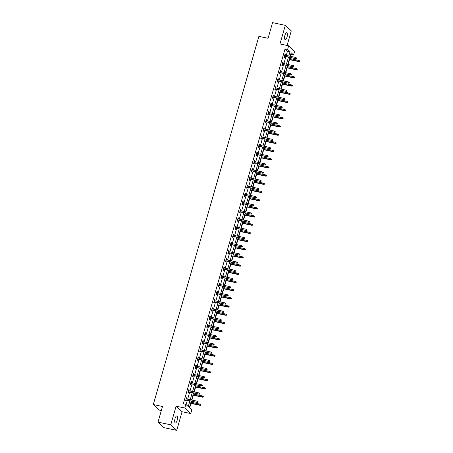 <?xml version="1.0" encoding="UTF-8"?>
<svg xmlns="http://www.w3.org/2000/svg" width="453" height="453" viewBox="0 0 453 453"><rect width="100%" height="100%" fill="white"/><g stroke="black" fill="none" stroke-linecap="round" stroke-linejoin="round"><path stroke-width="0.68" d="M177.112 420.407A3.556 1.234 101.9 0 0 176.812 415.967A3.556 1.234 101.9 0 0 175.051 418.493A3.556 1.234 101.9 0 0 175.351 422.932A3.556 1.234 101.9 0 0 177.112 420.407M286.998 37.191A3.556 1.234 101.9 0 0 286.698 32.752A3.556 1.234 101.9 0 0 284.937 35.277A3.556 1.234 101.9 0 0 285.231 39.717A3.556 1.234 101.9 0 0 286.998 37.191M191.24 401.165L189.388 407.632L191.806 409.874L190.753 413.549L184.79 408.011L185.843 404.336L188.255 406.584L189.892 400.882M182.072 411.726L176.109 406.188L170.77 424.812L158.006 422.128L163.969 427.666L176.732 430.35L182.072 411.726L190.753 413.549M161.33 410.531L159.263 410.101L153.301 404.557L258.884 36.353L268.074 38.284L272.553 22.65L285.316 25.334L279.977 43.958L288.652 45.787L294.62 51.325L293.567 54.994L291.149 52.752L290.141 56.268M287.1 45.459L291.279 30.872L285.316 25.334M290.475 56.336L291.013 54.456L293.567 54.994M189.665 407.893L190.951 403.419M191.274 402.281L191.574 401.239M191.902 400.095L193.295 395.237M193.624 394.093L193.924 393.051M194.246 391.913L195.645 387.049M195.968 385.911L196.268 384.869M196.596 383.725L197.989 378.867M198.318 377.728L198.618 376.681M198.941 375.543L200.334 370.684M200.662 369.54L200.962 368.499M201.291 367.355L202.684 362.496M203.012 361.358L203.312 360.316M203.635 359.172L205.028 354.314M205.356 353.17L205.656 352.128M205.985 350.99L207.378 346.126M207.706 344.988L208.001 343.946M208.329 342.802L209.722 337.944M210.05 336.8L210.351 335.758M210.679 334.62L212.072 329.761M212.4 328.618L212.695 327.576M213.023 326.432L214.416 321.573M214.745 320.435L215.045 319.388M215.373 318.249L216.766 313.391M217.095 312.247L217.389 311.205M217.717 310.062L219.11 305.203M219.439 304.065L219.739 303.023M220.067 301.879L221.46 297.021M221.783 295.877L222.083 294.835M222.412 293.697L223.805 288.833M224.133 287.695L224.433 286.653M224.762 285.509L226.155 280.65M226.477 279.507L226.777 278.465M227.106 277.327L228.499 272.468M228.827 271.324L229.127 270.282M229.45 269.139L230.849 264.28M231.172 263.142L231.472 262.094M231.8 260.956L233.193 256.098M233.522 254.954L233.822 253.912M234.144 252.768L235.537 247.91M235.866 246.772L236.166 245.73M236.494 244.586L237.887 239.728M238.216 238.584L238.516 237.542M238.839 236.404L240.232 231.54M240.56 230.401L240.86 229.36M241.189 228.216L242.582 223.357M242.91 222.213L243.204 221.172M243.533 220.033L244.926 215.175M245.254 214.031L245.554 212.989M245.883 211.845L247.276 206.987M247.604 205.849L247.899 204.801M248.227 203.663L249.62 198.805M249.948 197.661L250.249 196.619M250.577 195.481L251.97 190.617M252.298 189.479L252.593 188.437M252.921 187.293L254.314 182.434M254.643 181.291L254.943 180.249M255.271 179.111L256.664 174.246M256.987 173.108L257.287 172.066M257.615 170.923L259.008 166.064M259.337 164.92L259.637 163.878M259.965 162.74L261.358 157.882M261.681 156.738L261.981 155.696M262.31 154.552L263.703 149.694M264.031 148.556L264.331 147.508M264.66 146.37L266.053 141.512M266.375 140.368L266.675 139.326M267.004 138.188L268.397 133.324M268.725 132.185L269.025 131.144M269.348 130L270.747 125.141M271.07 123.997L271.37 122.956M271.698 121.817L273.091 116.953M273.419 115.815L273.72 114.773M274.042 113.629L275.435 108.771M275.764 107.633L276.064 106.585M276.392 105.447L277.785 100.589M278.114 99.445L278.414 98.403M278.737 97.259L280.13 92.401M280.458 91.263L280.758 90.215M281.087 89.077L282.479 84.218M282.808 83.075L283.102 82.033M283.431 80.894L284.824 76.03M285.152 74.892L285.452 73.85M285.781 72.707L287.174 67.848M287.502 66.704L287.797 65.662M288.125 64.524L289.518 59.66M289.846 58.522L290.147 57.48M170.77 424.812L176.732 430.35M291.013 54.456L290.73 54.201M286.239 55.447L287.468 51.166L285.05 48.918L183.289 403.804L185.843 404.336M186.121 404.597L187.338 400.344M187.667 399.206L189.688 392.162M190.017 391.018L192.032 383.98M192.361 382.836L194.382 375.792M194.711 374.654L196.727 367.61M197.055 366.466L199.077 359.422M199.405 358.283L201.421 351.239M201.749 350.095L203.771 343.051M204.093 341.913L206.115 334.869M206.443 333.725L208.465 326.687M208.788 325.543L210.809 318.499M211.138 317.36L213.159 310.316M213.482 309.173L215.503 302.128M215.832 300.99L217.848 293.946M218.176 292.802L220.198 285.758M220.526 284.62L222.542 277.576M222.87 276.432L224.892 269.393M225.22 268.25L227.236 261.205M227.565 260.067L229.586 253.023M229.914 251.879L231.93 244.835M232.259 243.697L234.28 236.653M234.609 235.509L236.625 228.465M236.953 227.327L238.974 220.283M239.297 219.144L241.319 212.1M241.647 210.956L243.669 203.912M243.991 202.774L246.013 195.73M246.341 194.586L248.363 187.542M248.686 186.404L250.707 179.36M251.036 178.216L253.057 171.172M253.38 170.034L255.401 162.989M255.73 161.851L257.746 154.807M258.074 153.663L260.096 146.619M260.424 145.481L262.44 138.437M262.768 137.293L264.79 130.249M265.118 129.111L267.134 122.067M267.463 120.923L269.484 113.879M269.812 112.74L271.828 105.696M272.157 104.558L274.178 97.514M274.507 96.37L276.523 89.326M276.851 88.188L278.872 81.144M279.195 80L281.217 72.956M281.545 71.817L283.567 64.773M283.889 63.63L285.911 56.585M285.226 55.232L285.475 54.366L285.073 53.992L284.173 57.14L284.575 57.514L284.903 56.376M282.882 63.42L283.131 62.554L282.729 62.18L281.823 65.328L282.225 65.702L282.553 64.558M280.532 71.602L280.781 70.736L280.379 70.362L279.478 73.511L279.88 73.884L280.209 72.746M278.187 79.79L278.436 78.924L278.034 78.55L277.128 81.693L277.536 82.072L277.859 80.928M275.843 87.973L276.087 87.106L275.684 86.733L274.784 89.881L275.186 90.255L275.515 89.116M273.493 96.161L273.742 95.289L273.34 94.915L272.434 98.063L272.842 98.437L273.165 97.299M271.149 104.343L271.398 103.477L270.99 103.103L270.09 106.251L270.492 106.625L270.82 105.487M268.799 112.525L269.048 111.659L268.646 111.285L267.74 114.433L268.148 114.807L268.47 113.669M266.455 120.713L266.704 119.847L266.296 119.473L265.396 122.621L265.798 122.995L266.126 121.851M264.105 128.895L264.354 128.029L263.952 127.655L263.051 130.804L263.453 131.177L263.776 130.039M261.76 137.083L262.01 136.217L261.602 135.843L260.702 138.986L261.104 139.365L261.432 138.222M259.41 145.266L259.66 144.399L259.258 144.026L258.357 147.174L258.759 147.548L259.082 146.41M257.066 153.454L257.315 152.582L256.913 152.208L256.007 155.356L256.409 155.73L256.738 154.592M254.716 161.636L254.965 160.77L254.563 160.396L253.663 163.544L254.065 163.918L254.393 162.774M252.372 169.818L252.621 168.952L252.219 168.578L251.313 171.727L251.715 172.1L252.044 170.962M250.022 178.006L250.271 177.14L249.869 176.766L248.969 179.915L249.371 180.288L249.699 179.145M247.678 186.189L247.927 185.322L247.525 184.949L246.619 188.097L247.021 188.471L247.349 187.332M245.328 194.377L245.577 193.51L245.175 193.131L244.275 196.279L244.677 196.659L245.005 195.515M242.984 202.559L243.233 201.693L242.831 201.319L241.925 204.467L242.327 204.841L242.655 203.703M240.639 210.747L240.883 209.875L240.481 209.501L239.58 212.65L239.982 213.023L240.311 211.885M238.289 218.929L238.538 218.063L238.136 217.689L237.23 220.838L237.638 221.211L237.961 220.067M235.945 227.112L236.189 226.245L235.786 225.871L234.886 229.02L235.288 229.394L235.617 228.255M233.595 235.3L233.844 234.433L233.442 234.059L232.536 237.208L232.944 237.582L233.267 236.438M231.251 243.482L231.5 242.615L231.092 242.242L230.192 245.39L230.594 245.764L230.922 244.626M228.901 251.67L229.15 250.803L228.748 250.424L227.848 253.572L228.25 253.946L228.572 252.808M226.557 259.852L226.806 258.986L226.398 258.612L225.498 261.76L225.9 262.134L226.228 260.996M224.207 268.04L224.456 267.168L224.054 266.794L223.153 269.943L223.556 270.316L223.878 269.178M221.862 276.222L222.112 275.356L221.71 274.982L220.804 278.131L221.206 278.504L221.534 277.361M219.512 284.405L219.762 283.538L219.36 283.165L218.459 286.313L218.861 286.687L219.19 285.549M217.168 292.593L217.417 291.726L217.015 291.353L216.109 294.501L216.511 294.875L216.84 293.731M214.818 300.775L215.067 299.909L214.665 299.535L213.765 302.683L214.167 303.057L214.496 301.919M212.474 308.963L212.723 308.097L212.321 307.717L211.415 310.866L211.817 311.239L212.146 310.101M210.124 317.145L210.373 316.279L209.971 315.905L209.071 319.054L209.473 319.427L209.801 318.289M207.78 325.333L208.029 324.461L207.627 324.088L206.721 327.236L207.123 327.61L207.451 326.471M205.43 333.516L205.679 332.649L205.277 332.275L204.377 335.424L204.779 335.798L205.107 334.654M203.086 341.698L203.335 340.832L202.933 340.458L202.027 343.606L202.429 343.98L202.757 342.842M200.741 349.886L200.985 349.02L200.583 348.646L199.682 351.794L200.084 352.168L200.413 351.024M198.391 358.068L198.641 357.202L198.238 356.828L197.332 359.976L197.74 360.35L198.063 359.212M196.047 366.256L196.291 365.39L195.889 365.01L194.988 368.159L195.39 368.532L195.719 367.394M193.697 374.438L193.946 373.572L193.544 373.198L192.638 376.347L193.046 376.72L193.369 375.582M191.353 382.621L191.602 381.754L191.194 381.381L190.294 384.529L190.696 384.903L191.024 383.765M189.003 390.809L189.252 389.942L188.85 389.569L187.95 392.717L188.352 393.091L188.674 391.947M186.659 398.991L186.908 398.125L186.5 397.751L185.6 400.899L186.002 401.273L186.33 400.135M176.109 406.188L184.79 408.011M285.05 48.918L287.604 49.456L288.652 45.787M158.006 422.128L162.491 406.494L153.301 404.557M289.812 57.406L287.791 64.451M287.462 65.594L285.447 72.639M285.118 73.777L283.097 80.821M282.768 81.965L280.752 89.009M280.424 90.147L278.402 97.191M278.074 98.329L276.058 105.373M275.73 106.517L273.708 113.561M273.386 114.7L271.364 121.744M271.036 122.888L269.014 129.932M268.691 131.07L266.67 138.114M266.341 139.258L264.32 146.302M263.997 147.44L261.976 154.484M261.647 155.622L259.626 162.667M259.303 163.81L257.281 170.855M256.953 171.993L254.937 179.037M254.609 180.181L252.587 187.225M252.259 188.363L250.243 195.407M249.914 196.551L247.893 203.595M247.565 204.733L245.549 211.778M245.22 212.916L243.199 219.96M242.87 221.104L240.854 228.148M240.526 229.286L238.505 236.33M238.176 237.474L236.16 244.518M235.832 245.656L233.81 252.7M233.488 253.844L231.466 260.883M231.138 262.027L229.116 269.071M228.793 270.209L226.772 277.253M226.443 278.397L224.422 285.441M224.099 286.579L222.078 293.623M221.749 294.767L219.728 301.811M219.405 302.949L217.383 309.994M217.055 311.137L215.039 318.176M214.711 319.32L212.689 326.364M212.361 327.502L210.345 334.546M210.016 335.69L207.995 342.734M207.667 343.872L205.651 350.916M205.322 352.06L203.301 359.104M202.972 360.243L200.956 367.287M200.628 368.431L198.607 375.469M198.278 376.613L196.262 383.657M195.934 384.795L193.912 391.839M193.59 392.983L191.568 400.027M288.793 55.985L290.016 51.704L287.604 49.456M190.22 399.744L192.242 392.7M192.565 391.556L194.586 384.512M194.915 383.374L196.936 376.33M197.259 375.186L199.28 368.142M199.609 367.004L201.625 359.959M201.953 358.821L203.975 351.777M204.303 350.633L206.319 343.589M206.647 342.451L208.669 335.407M208.997 334.263L211.013 327.219M211.341 326.081L213.363 319.037M213.691 317.893L215.707 310.849M216.036 309.71L218.057 302.666M218.386 301.528L220.401 294.484M220.73 293.34L222.751 286.296M223.074 285.158L225.096 278.114M225.424 276.97L227.446 269.926M227.768 268.788L229.79 261.743M230.118 260.6L232.14 253.561M232.463 252.417L234.484 245.373M234.813 244.235L236.834 237.191M237.157 236.047L239.178 229.003M239.507 227.865L241.523 220.821M241.851 219.677L243.873 212.633M244.201 211.494L246.217 204.45M246.545 203.306L248.567 196.268M248.895 195.124L250.911 188.08M251.239 186.942L253.261 179.898M253.589 178.754L255.605 171.71M255.934 170.571L257.955 163.527M258.284 162.384L260.299 155.339M260.628 154.201L262.649 147.157M262.972 146.013L264.994 138.975M265.322 137.831L267.344 130.787M267.666 129.649L269.688 122.604M270.016 121.461L272.038 114.416M272.361 113.278L274.382 106.234M274.711 105.09L276.732 98.046M277.055 96.908L279.076 89.864M279.405 88.72L281.421 81.682M281.749 80.538L283.771 73.494M284.099 72.355L286.115 65.311M286.443 64.167L288.465 57.123M287.468 51.166L290.016 51.704M284.994 54.264L285.475 54.366M282.649 62.452L283.131 62.554M280.299 70.634L280.781 70.736M277.955 78.822L278.436 78.924M275.605 87.004L276.087 87.106M273.261 95.192L273.742 95.289M270.917 103.375L271.398 103.477M268.567 111.557L269.048 111.659M266.222 119.745L266.704 119.847M263.873 127.927L264.354 128.029M261.528 136.115L262.01 136.217M259.178 144.297L259.66 144.399M256.834 152.485L257.315 152.582M254.484 160.668L254.965 160.77M252.14 168.85L252.621 168.952M249.79 177.038L250.271 177.14M247.446 185.22L247.927 185.322M245.096 193.408L245.577 193.51M242.751 201.591L243.233 201.693M240.401 209.779L240.883 209.875M238.057 217.961L238.538 218.063M235.707 226.143L236.189 226.245M233.363 234.331L233.844 234.433M231.019 242.514L231.5 242.615M228.669 250.702L229.15 250.803M226.324 258.884L226.806 258.986M223.975 267.072L224.456 267.168M221.63 275.254L222.112 275.356M219.28 283.436L219.762 283.538M216.936 291.624L217.417 291.726M214.586 299.807L215.067 299.909M212.242 307.995L212.723 308.097M209.892 316.177L210.373 316.279M207.548 324.365L208.029 324.461M205.198 332.547L205.679 332.649M202.853 340.73L203.335 340.832M200.503 348.918L200.985 349.02M198.159 357.1L198.641 357.202M195.815 365.288L196.291 365.39M193.465 373.47L193.946 373.572M191.121 381.658L191.602 381.754M188.771 389.84L189.252 389.942M186.426 398.023L186.908 398.125M284.422 56.274L295.667 58.641L284.478 56.076M296.166 58.358L296.313 57.837L296.166 58.358L295.379 58.369L295.645 57.423L284.744 55.136M295.667 58.641L296.324 58.511M296.313 57.837L295.645 57.423M299.546 61.5L299.541 60.827L299.546 61.5L298.601 61.365L298.872 60.419L289.512 58.454M299.388 61.353L289.24 59.394M298.889 61.631L289.184 59.592M298.872 60.419L299.541 60.827M282.072 64.456L293.317 66.823L282.128 64.264M293.816 66.546L293.969 66.019L293.816 66.546L293.029 66.557L293.301 65.611L282.4 63.318M293.317 66.823L293.98 66.693M293.969 66.019L293.301 65.611M279.728 72.644L290.973 75.011L279.784 72.446M291.472 74.728L291.619 74.207L291.472 74.728L290.684 74.739L290.951 73.794L280.056 71.5M290.973 75.011L291.63 74.881M291.619 74.207L290.951 73.794M297.202 69.688L297.191 69.015L297.202 69.688L296.251 69.547L296.522 68.607L287.168 66.636M297.043 69.535L286.896 67.582M296.545 69.819L286.84 67.774M296.522 68.607L297.191 69.015M294.852 77.871L294.846 77.197L294.852 77.871L293.906 77.735L294.178 76.789L284.818 74.819M294.693 77.723L284.546 75.764M294.195 78.001L284.49 75.962M294.178 76.789L294.846 77.197M277.378 80.827L288.623 83.193L277.434 80.634M289.122 82.916L289.274 82.389L289.122 82.916L288.334 82.922L288.606 81.982L277.706 79.688M288.623 83.193L289.286 83.063M289.274 82.389L288.606 81.982M275.033 89.014L286.279 91.381L275.09 88.816M286.777 91.098L286.925 90.572L286.777 91.098L285.99 91.11L286.256 90.164L275.362 87.871M286.279 91.381L286.936 91.251M286.925 90.572L286.256 90.164M272.683 97.197L283.929 99.564L272.74 96.999M284.427 99.286L284.58 98.76L284.427 99.286L283.64 99.292L283.912 98.352L273.012 96.059M283.929 99.564L284.592 99.434M284.58 98.76L283.912 98.352M292.508 86.059L292.496 85.385L292.508 86.059L291.556 85.917L291.828 84.971L282.474 83.007M292.349 85.906L282.202 83.952M291.851 86.189L282.145 84.145M291.828 84.971L292.496 85.385M290.163 94.241L290.152 93.567L290.163 94.241L289.212 94.105L289.484 93.159L280.124 91.189M289.999 94.094L279.852 92.135M289.501 94.371L279.795 92.333M289.484 93.159L290.152 93.567M287.814 102.429L287.802 101.755L287.814 102.429L286.862 102.287L287.134 101.342L277.78 99.377M287.655 102.276L277.508 100.317M287.157 102.559L277.451 100.515M287.134 101.342L287.802 101.755M270.339 105.385L281.585 107.746L270.396 105.187M282.083 107.469L282.236 106.942L282.083 107.469L281.296 107.48L281.568 106.534L270.668 104.241M281.585 107.746L282.242 107.616M282.236 106.942L281.568 106.534M285.469 110.611L285.458 109.937L285.469 110.611L284.518 110.47L284.79 109.53L275.43 107.559M285.305 110.464L275.158 108.505M284.807 110.742L275.101 108.703M284.79 109.53L285.458 109.937M267.989 113.567L279.235 115.934L268.046 113.369M279.733 115.651L279.886 115.13L279.733 115.651L278.946 115.662L279.218 114.717L268.318 112.429M279.235 115.934L279.897 115.804M279.886 115.13L279.218 114.717M283.119 118.794L283.108 118.12L283.119 118.794L282.168 118.658L282.44 117.712L273.085 115.747M282.961 118.646L272.814 116.687M282.462 118.924L272.757 116.885M282.44 117.712L283.108 118.12M265.645 121.749L276.891 124.116L265.701 121.557M277.389 123.839L277.542 123.312L277.389 123.839L276.602 123.85L276.874 122.905L265.973 120.611M276.891 124.116L277.547 123.986M277.542 123.312L276.874 122.905M280.775 126.982L280.764 126.308L280.775 126.982L279.824 126.84L280.096 125.9L270.735 123.929M280.611 126.829L270.464 124.875M280.113 127.112L270.407 125.068M280.096 125.9L280.764 126.308M263.295 129.937L274.546 132.304L263.352 129.739M275.045 132.021L275.192 131.5L275.045 132.021L274.252 132.033L274.524 131.087L263.623 128.794M274.546 132.304L275.203 132.174M275.192 131.5L274.524 131.087M278.425 135.164L278.414 134.49L278.425 135.164L277.479 135.028L277.746 134.082L268.391 132.112M278.267 135.017L268.119 133.057M277.768 135.294L268.063 133.256M277.746 134.082L278.414 134.49M260.951 138.12L272.196 140.487L261.007 137.927M272.695 140.209L272.848 139.683L272.695 140.209L271.908 140.215L272.179 139.275L261.279 136.982M272.196 140.487L272.859 140.356M272.848 139.683L272.179 139.275M276.081 143.352L276.07 142.678L276.081 143.352L275.13 143.21L275.401 142.265L266.041 140.3M275.917 143.199L265.769 141.245M275.418 143.482L265.713 141.438M275.401 142.265L276.07 142.678M258.606 146.308L269.852 148.669L258.657 146.109M270.35 148.391L270.498 147.865L270.35 148.391L269.558 148.403L269.829 147.457L258.929 145.164M269.852 148.669L270.509 148.544M270.498 147.865L269.829 147.457M273.731 151.534L273.72 150.86L273.731 151.534L272.785 151.398L273.051 150.453L263.697 148.482M273.572 151.387L263.425 149.428M273.074 151.664L263.369 149.626M273.051 150.453L273.72 150.86M256.256 154.49L267.502 156.857L256.313 154.292M268 156.574L268.153 156.053L268 156.574L267.213 156.585L267.485 155.645L256.585 153.352M267.502 156.857L268.165 156.727M268.153 156.053L267.485 155.645M271.387 159.722L271.375 159.048L271.387 159.722L270.435 159.581L270.707 158.635L261.347 156.67M271.222 159.569L261.081 157.61M270.724 159.852L261.024 157.808M270.707 158.635L271.375 159.048M253.912 162.678L265.158 165.039L253.969 162.48M265.656 164.762L265.803 164.235L265.656 164.762L264.863 164.773L265.135 163.827L254.235 161.534M265.158 165.039L265.815 164.909M265.803 164.235L265.135 163.827M269.037 167.904L269.025 167.231L269.037 167.904L268.091 167.763L268.357 166.823L259.003 164.852M268.878 167.757L258.731 165.798M268.38 168.035L258.674 165.996M268.357 166.823L269.025 167.231M251.562 170.86L262.808 173.227L251.619 170.662M263.306 172.944L263.459 172.423L263.306 172.944L262.519 172.955L262.791 172.01L251.891 169.722M262.808 173.227L263.47 173.097M263.459 172.423L262.791 172.01M266.692 176.087L266.681 175.413L266.692 176.087L265.741 175.951L266.013 175.005L256.653 173.035M266.528 175.94L256.387 173.98M266.03 176.217L256.33 174.179M266.013 175.005L266.681 175.413M249.218 179.043L260.464 181.41L249.275 178.85M260.962 181.132L261.109 180.605L260.962 181.132L260.175 181.143L260.441 180.198L249.541 177.904M260.464 181.41L261.121 181.279M261.109 180.605L260.441 180.198M264.342 184.275L264.337 183.601L264.342 184.275L263.397 184.133L263.669 183.193L254.309 181.223M264.184 184.122L254.037 182.168M263.686 184.405L253.98 182.361M263.669 183.193L264.337 183.601M246.868 187.231L258.114 189.597L246.925 187.032M258.612 189.314L258.765 188.793L258.612 189.314L257.825 189.326L258.097 188.38L247.196 186.087M258.114 189.597L258.776 189.467M258.765 188.793L258.097 188.38M261.998 192.457L261.987 191.783L261.998 192.457L261.047 192.321L261.319 191.376L251.959 189.405M261.834 192.31L251.692 190.351M261.336 192.587L251.636 190.549M261.319 191.376L261.987 191.783M244.524 195.413L255.769 197.78L244.58 195.22M256.268 197.502L256.415 196.976L256.268 197.502L255.481 197.508L255.747 196.568L244.846 194.275M255.769 197.78L256.426 197.65M256.415 196.976L255.747 196.568M259.648 200.645L259.643 199.971L259.648 200.645L258.703 200.503L258.974 199.558L249.614 197.593M259.49 200.492L249.343 198.539M258.991 200.775L249.286 198.731M258.974 199.558L259.643 199.971M242.174 203.601L253.42 205.962L242.23 203.403M253.918 205.685L254.071 205.158L253.918 205.685L253.131 205.696L253.403 204.75L242.502 202.457M253.42 205.962L254.082 205.832M254.071 205.158L253.403 204.75M257.304 208.827L257.293 208.154L257.304 208.827L256.353 208.691L256.625 207.746L247.27 205.775M257.145 208.68L246.998 206.721M256.647 208.958L246.942 206.919M256.625 207.746L257.293 208.154M239.83 211.783L251.075 214.15L239.886 211.585M251.574 213.867L251.721 213.346L251.574 213.867L250.786 213.878L251.053 212.938L240.158 210.645M251.075 214.15L251.732 214.02M251.721 213.346L251.053 212.938M254.96 217.015L254.948 216.336L254.96 217.015L254.008 216.874L254.28 215.928L244.92 213.963M254.796 216.862L244.648 214.903M254.297 217.146L244.592 215.101M254.28 215.928L254.948 216.336M237.48 219.971L248.725 222.332L237.536 219.773M249.224 222.055L249.376 221.528L249.224 222.055L248.437 222.066L248.708 221.121L237.808 218.827M248.725 222.332L249.388 222.202M249.376 221.528L248.708 221.121M252.61 225.198L252.598 224.524L252.61 225.198L251.658 225.056L251.93 224.116L242.576 222.146M252.451 225.05L242.304 223.091M251.953 225.328L242.247 223.289M251.93 224.116L252.598 224.524M235.135 228.153L246.381 230.52L235.192 227.955M246.879 230.237L247.027 229.716L246.879 230.237L246.092 230.249L246.364 229.303L235.464 227.015M246.381 230.52L247.038 230.39M247.027 229.716L246.364 229.303M250.266 233.38L250.254 232.706L250.266 233.38L249.314 233.244L249.586 232.298L240.226 230.328M250.101 233.233L239.954 231.273M249.603 233.51L239.897 231.472M249.586 232.298L250.254 232.706M232.785 236.336L244.031 238.703L232.842 236.143M244.529 238.425L244.682 237.899L244.529 238.425L243.742 238.437L244.014 237.491L233.114 235.198M244.031 238.703L244.694 238.572M244.682 237.899L244.014 237.491M247.916 241.568L247.904 240.894L247.916 241.568L246.964 241.426L247.236 240.481L237.882 238.516M247.757 241.415L237.61 239.461M247.259 241.698L237.553 239.654M247.236 240.481L247.904 240.894M230.441 244.524L241.687 246.891L230.498 244.326M242.185 246.608L242.338 246.087L242.185 246.608L241.398 246.619L241.67 245.673L230.77 243.38M241.687 246.891L242.344 246.76M242.338 246.087L241.67 245.673M245.571 249.75L245.56 249.076L245.571 249.75L244.62 249.614L244.892 248.669L235.532 246.698M245.407 249.603L235.26 247.644M244.909 249.88L235.203 247.842M244.892 248.669L245.56 249.076M228.091 252.706L239.343 255.073L228.148 252.514M239.835 254.796L239.988 254.269L239.835 254.796L239.048 254.801L239.32 253.861L228.42 251.568M239.343 255.073L239.999 254.943M239.988 254.269L239.32 253.861M243.221 257.938L243.21 257.264L243.221 257.938L242.27 257.797L242.542 256.851L233.187 254.886M243.063 257.785L232.916 255.832M242.565 258.068L232.859 256.024M242.542 256.851L243.21 257.264M225.747 260.894L236.993 263.255L225.804 260.696M237.491 262.978L237.644 262.451L237.491 262.978L236.704 262.989L236.976 262.044L226.075 259.75M236.993 263.255L237.649 263.125M237.644 262.451L236.976 262.044M240.877 266.121L240.866 265.447L240.877 266.121L239.926 265.985L240.198 265.039L230.837 263.068M240.713 265.973L230.566 264.014M240.215 266.251L230.509 264.212M240.198 265.039L240.866 265.447M223.397 269.076L234.648 271.443L223.454 268.878M235.147 271.16L235.294 270.639L235.147 271.16L234.354 271.171L234.626 270.231L223.725 267.938M234.648 271.443L235.305 271.313M235.294 270.639L234.626 270.231M238.527 274.308L238.516 273.629L238.527 274.308L237.582 274.167L237.848 273.221L228.493 271.256M238.369 274.156L228.221 272.196M237.87 274.439L228.165 272.395M237.848 273.221L238.516 273.629M221.053 277.264L232.298 279.626L221.109 277.066M232.797 279.348L232.95 278.822L232.797 279.348L232.01 279.359L232.281 278.414L221.381 276.12M232.298 279.626L232.961 279.495M232.95 278.822L232.281 278.414M236.183 282.491L236.172 281.817L236.183 282.491L235.232 282.349L235.503 281.409L226.143 279.439M236.019 282.344L225.871 280.384M235.52 282.621L225.821 280.583M235.503 281.409L236.172 281.817M218.708 285.447L229.954 287.814L218.759 285.248M230.452 287.53L230.6 287.009L230.452 287.53L229.66 287.542L229.931 286.596L219.031 284.308M229.954 287.814L230.611 287.683M230.6 287.009L229.931 286.596M233.833 290.673L233.822 289.999L233.833 290.673L232.887 290.537L233.153 289.592L223.799 287.621M233.674 290.526L223.527 288.567M233.176 290.803L223.471 288.765M233.153 289.592L233.822 289.999M216.358 293.629L227.604 295.996L216.415 293.436M228.102 295.718L228.255 295.192L228.102 295.718L227.315 295.73L227.587 294.784L216.687 292.491M227.604 295.996L228.267 295.866M228.255 295.192L227.587 294.784M231.489 298.861L231.477 298.187L231.489 298.861L230.537 298.72L230.809 297.774L221.449 295.809M231.324 298.708L221.183 296.755M230.826 298.991L221.126 296.947M230.809 297.774L231.477 298.187M214.014 301.817L225.26 304.184L214.071 301.619M225.758 303.901L225.905 303.38L225.758 303.901L224.965 303.912L225.237 302.966L214.337 300.673M225.26 304.184L225.917 304.054M225.905 303.38L225.237 302.966M229.139 307.043L229.127 306.37L229.139 307.043L228.193 306.908L228.465 305.962L219.105 303.991M228.98 306.896L218.833 304.937M228.482 307.174L218.776 305.135M228.465 305.962L229.127 306.37M211.664 309.999L222.91 312.366L211.721 309.807M223.408 312.089L223.561 311.562L223.408 312.089L222.621 312.094L222.893 311.154L211.993 308.861M222.91 312.366L223.572 312.236M223.561 311.562L222.893 311.154M226.794 315.231L226.783 314.558L226.794 315.231L225.843 315.09L226.115 314.144L216.755 312.179M226.63 315.078L216.489 313.125M226.132 315.362L216.432 313.317M226.115 314.144L226.783 314.558M209.32 318.187L220.566 320.548L209.377 317.989M221.064 320.271L221.211 319.744L221.064 320.271L220.277 320.282L220.543 319.337L209.643 317.043M220.566 320.548L221.223 320.418M221.211 319.744L220.543 319.337M224.445 323.414L224.439 322.74L224.445 323.414L223.499 323.278L223.771 322.332L214.411 320.362M224.286 323.266L214.139 321.307M223.788 323.544L214.082 321.505M223.771 322.332L224.439 322.74M206.97 326.37L218.216 328.736L207.027 326.171M218.714 328.453L218.867 327.932L218.714 328.453L217.927 328.465L218.199 327.525L207.298 325.231M218.216 328.736L218.878 328.606M218.867 327.932L218.199 327.525M222.1 331.602L222.089 330.922L222.1 331.602L221.149 331.46L221.421 330.514L212.061 328.55M221.936 331.449L211.794 329.49M221.443 331.732L211.738 329.688M221.421 330.514L222.089 330.922M204.626 334.557L215.871 336.919L204.682 334.359M216.37 336.641L216.517 336.115L216.37 336.641L215.583 336.653L215.849 335.707L204.949 333.414M215.871 336.919L216.528 336.789M216.517 336.115L215.849 335.707M219.75 339.784L219.745 339.11L219.75 339.784L218.805 339.642L219.076 338.702L209.716 336.732M219.592 339.637L209.445 337.678M219.093 339.914L209.388 337.876M219.076 338.702L219.745 339.11M202.276 342.74L213.522 345.107L202.332 342.542M214.02 344.824L214.173 344.303L214.02 344.824L213.233 344.835L213.505 343.889L202.604 341.596M213.522 345.107L214.184 344.976M214.173 344.303L213.505 343.889M217.406 347.966L217.395 347.292L217.406 347.966L216.455 347.83L216.727 346.885L207.372 344.914M217.247 347.819L207.1 345.86M216.749 348.097L207.044 346.058M216.727 346.885L217.395 347.292M199.932 350.922L211.177 353.289L199.988 350.73M211.676 353.012L211.823 352.485L211.676 353.012L210.888 353.023L211.155 352.077L200.26 349.784M211.177 353.289L211.834 353.159M211.823 352.485L211.155 352.077M215.062 356.154L215.05 355.48L215.062 356.154L214.11 356.013L214.382 355.067L205.022 353.102M214.898 356.001L204.75 354.048M214.399 356.285L204.694 354.24M214.382 355.067L215.05 355.48M197.582 359.11L208.827 361.477L197.638 358.912M209.326 361.194L209.479 360.667L209.326 361.194L208.539 361.205L208.81 360.26L197.91 357.966M208.827 361.477L209.49 361.347M209.479 360.667L208.81 360.26M212.712 364.337L212.7 363.663L212.712 364.337L211.761 364.201L212.032 363.255L202.678 361.284M212.553 364.189L202.406 362.23M212.055 364.467L202.349 362.428M212.032 363.255L212.7 363.663M195.237 367.292L206.483 369.659L195.294 367.1M206.981 369.382L207.129 368.855L206.981 369.382L206.194 369.388L206.466 368.448L195.566 366.154M206.483 369.659L207.14 369.529M207.129 368.855L206.466 368.448M210.368 372.525L210.356 371.851L210.368 372.525L209.416 372.383L209.688 371.437L200.328 369.472M210.203 372.372L200.056 370.418M209.705 372.655L200 370.611M209.688 371.437L210.356 371.851M192.887 375.48L204.133 377.842L192.944 375.282M204.631 377.564L204.784 377.038L204.631 377.564L203.844 377.575L204.116 376.63L193.216 374.337M204.133 377.842L204.796 377.711M204.784 377.038L204.116 376.63M208.018 380.707L208.006 380.033L208.018 380.707L207.066 380.571L207.338 379.625L197.984 377.655M207.859 380.56L197.712 378.6M207.361 380.837L197.655 378.799M207.338 379.625L208.006 380.033M190.543 383.663L201.789 386.03L190.6 383.465M202.287 385.746L202.44 385.226L202.287 385.746L201.5 385.758L201.772 384.812L190.872 382.525M201.789 386.03L202.446 385.899M202.44 385.226L201.772 384.812M205.673 388.895L205.662 388.215L205.673 388.895L204.722 388.753L204.994 387.808L195.634 385.843M205.509 388.742L195.362 386.783M205.011 389.025L195.305 386.981M204.994 387.808L205.662 388.215M188.193 391.851L199.445 394.212L188.25 391.652M199.943 393.934L200.09 393.408L199.943 393.934L199.15 393.946L199.422 393L188.522 390.707M199.445 394.212L200.101 394.082M200.09 393.408L199.422 393M203.323 397.077L203.312 396.403L203.323 397.077L202.378 396.936L202.644 395.996L193.289 394.025M203.165 396.93L193.018 394.971M202.667 397.207L192.961 395.163M202.644 395.996L203.312 396.403M185.849 400.033L197.095 402.4L185.906 399.835M197.593 402.117L197.746 401.596L197.593 402.117L196.806 402.128L197.078 401.182L186.177 398.889M197.095 402.4L197.757 402.27M197.746 401.596L197.078 401.182M200.979 405.259L200.968 404.586L200.979 405.259L200.028 405.124L200.3 404.178L190.94 402.207M200.815 405.112L190.668 403.153M200.317 405.39L190.611 403.351M200.3 404.178L200.968 404.586"/></g></svg>

